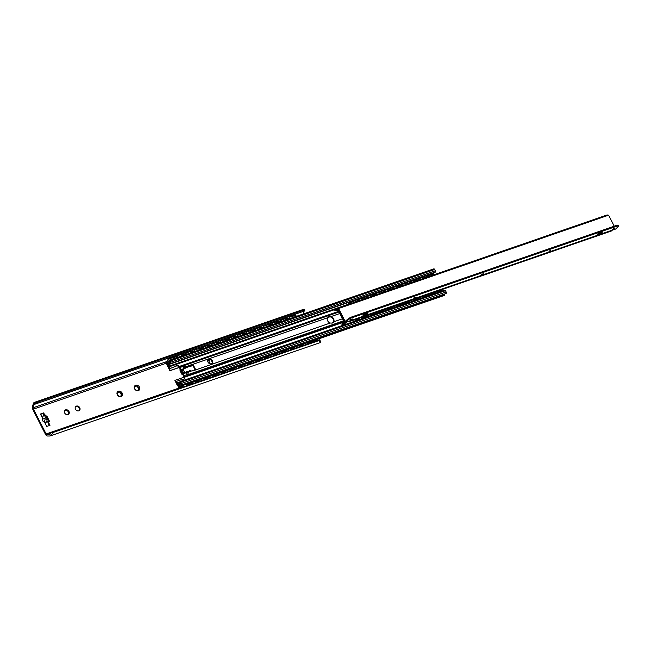 <?xml version="1.0" encoding="UTF-8"?>
<svg xmlns="http://www.w3.org/2000/svg" width="651" height="651" viewBox="0 0 651 651"><rect width="100%" height="100%" fill="white"/><g stroke="black" fill="none" stroke-linecap="round" stroke-linejoin="round"><path stroke-width="0.98" d="M315.776 339.871L316.166 340.636A1.359 0.732 -109.1 0 0 316.353 340.945M293.455 315.564A2.156 2.156 0 0 0 292.73 315.068L304.09 311.154A2.376 1.278 -109.1 0 0 304.09 311.154L303.39 313.937M320.626 341.645L319.633 339.806L318.461 340.758L320.626 341.645L320.422 342.491A3.727 2.01 70.9 0 1 320.162 342.621L50.135 435.958A3.727 2.01 70.9 0 1 49.769 436.015L47.547 436.015A3.393 1.831 70.9 0 1 45.383 434.136L33.111 410.049A3.393 1.831 70.9 0 1 32.55 406.582L33.282 403.661A3.727 2.01 70.9 0 1 33.616 402.896L38.368 401.87L36.31 403.701L34.226 404.084A2.376 1.278 -109.1 0 0 34.064 404.491L33.25 407.729A1.359 0.732 -109.1 0 0 33.47 409.121L46.131 433.973A1.359 0.732 -109.1 0 0 47.002 434.722L49.46 434.713A2.376 1.278 -109.1 0 0 49.696 434.681A2.376 1.278 -109.1 0 0 49.793 434.64L51.055 432.646L53.838 432.223L50.396 435.828A3.727 2.01 70.9 0 1 50.135 435.958M304.253 310.747L303 310.405L303.651 309.567M304.782 310.551L304.025 309.176L34.43 402.359M318.461 340.758L53.838 432.223M34.772 403.669L34.226 404.084L33.616 402.896M319.633 339.806L51.055 432.646M40.582 414.337L43.104 413.466L44.04 415.305M48.06 420.082L48.597 421.124A1.359 1.107 -134.7 0 1 48.687 422.117M45.985 415.867A1.359 1.107 -134.7 0 1 47.197 416.73L49.15 420.57A1.359 1.107 -134.7 0 1 48.67 422.125L47.848 422.768L49.273 425.567M64.652 410.586A2.71 2.213 -134.7 0 1 65.043 410.399A2.71 2.213 -134.7 0 1 67.997 411.399A2.71 2.213 -134.7 0 1 68.404 414.386M75.451 406.859A2.71 2.213 -134.7 0 1 75.841 406.663A2.71 2.213 -134.7 0 1 78.804 407.664A2.71 2.213 -134.7 0 1 79.21 410.651M137.036 390.673A0.675 0.553 45.3 0 0 136.995 390.502L136.97 390.665A3.052 2.49 -134.7 0 1 134.586 388.785A3.052 2.49 -134.7 0 1 134.627 386.059A3.052 2.49 -134.7 0 1 137.052 385.221A3.052 2.49 -134.7 0 1 139.444 387.101A3.052 2.49 -134.7 0 1 139.404 389.827A3.052 2.49 -134.7 0 1 136.97 390.665L136.067 390.047A2.205 1.798 45.3 0 1 135.262 389.412L134.497 388.533A0.675 0.553 45.3 0 0 134.488 388.533M136.482 385.425L135.913 386.482A2.205 1.798 45.3 0 0 135.099 386.767A0.675 0.553 45.3 0 0 134.505 386.409M138.085 387.15L137.857 387.369A2.205 1.798 45.3 0 0 137.052 386.735A0.675 0.553 45.3 0 0 136.246 385.766M138.94 388.134A0.675 0.553 45.3 0 0 137.874 387.353M138.932 390.095A0.675 0.553 45.3 0 0 138.403 389.379A2.205 1.798 45.3 0 0 138.419 388.46L138.622 388.248A2.205 1.798 45.3 0 1 138.614 389.168L139.347 389.892M119.76 396.654A0.675 0.553 45.3 0 0 119.719 396.475L119.686 396.638A3.052 2.49 -134.7 0 1 117.302 394.758A3.052 2.49 -134.7 0 1 117.343 392.032A3.052 2.49 -134.7 0 1 119.776 391.194A3.052 2.49 -134.7 0 1 122.16 393.074A3.052 2.49 -134.7 0 1 122.119 395.8A3.052 2.49 -134.7 0 1 119.686 396.638L118.783 396.02A2.205 1.798 45.3 0 1 117.977 395.385L117.213 394.506A0.675 0.553 45.3 0 0 117.204 394.506M119.206 391.397L118.628 392.463A2.205 1.798 45.3 0 0 117.815 392.74A0.675 0.553 45.3 0 0 117.221 392.382M121.656 394.107A0.675 0.553 45.3 0 0 120.598 393.326A2.205 1.798 45.3 0 0 119.776 392.708A0.675 0.553 45.3 0 0 118.97 391.739M121.647 396.068A0.675 0.553 45.3 0 0 121.119 395.352A2.205 1.798 45.3 0 0 121.135 394.433L121.346 394.221A2.205 1.798 45.3 0 1 121.33 395.141L122.062 395.865M303 310.405L38.368 401.87M304.888 310.861L36.31 403.701M43.104 413.466L43.666 412.913L40.419 414.036L42.982 419.057C41.81 420.391 42.209 421.173 44.187 421.417L46.742 426.438L49.981 425.323L48.402 422.214M43.666 412.913L44.756 415.061M65.605 409.845A2.71 2.213 -134.7 0 1 68.705 411.041A2.71 2.213 -134.7 0 1 68.713 414.142A2.71 2.213 -134.7 0 1 68.013 414.573A2.71 2.213 -134.7 0 1 64.905 413.385A2.71 2.213 -134.7 0 1 64.897 410.285A2.71 2.213 -134.7 0 1 65.605 409.845M76.403 406.11A2.71 2.213 -134.7 0 1 79.503 407.306A2.71 2.213 -134.7 0 1 79.52 410.407A2.71 2.213 -134.7 0 1 78.812 410.838A2.71 2.213 -134.7 0 1 75.711 409.65A2.71 2.213 -134.7 0 1 75.695 406.55A2.71 2.213 -134.7 0 1 76.403 406.11M44.187 421.417C45.733 418.699 45.334 417.909 42.982 419.057M42.225 417.576L43.674 415.476A1.359 0.732 70.9 0 1 43.837 415.379A1.359 0.732 70.9 0 1 44.838 416.111L46.791 419.944A1.359 0.732 70.9 0 1 46.839 421.685L46.473 421.376L44.935 422.898M46.742 421.807L45.057 423.126M44.756 415.102A1.359 0.732 70.9 0 1 44.919 415.004A1.359 0.732 70.9 0 1 45.92 415.737L47.873 419.578A1.359 0.732 70.9 0 1 47.914 421.311L46.701 421.815M136.124 386.279A2.205 1.798 45.3 0 0 135.302 386.564L135.099 386.767M134.586 388.785L134.708 388.321A2.205 1.798 45.3 0 1 134.716 387.41L134.676 386.002M134.627 386.059L135.302 386.564M137.052 385.221L137.263 386.523A2.205 1.798 45.3 0 1 138.069 387.158L139.444 387.101L138.622 388.248L139.233 387.915M139.404 389.827L138.028 390.014A2.205 1.798 45.3 0 1 137.206 390.299L136.97 390.665M118.84 392.252A2.205 1.798 45.3 0 0 118.026 392.537L117.815 392.74M117.302 394.758L117.424 394.294A2.205 1.798 45.3 0 1 117.44 393.383L117.392 391.975M117.343 392.032L118.026 392.537M119.776 391.194L119.979 392.496A2.205 1.798 45.3 0 1 120.785 393.131L122.16 393.074L121.346 394.221L121.957 393.888M122.119 395.8L120.744 395.987A2.205 1.798 45.3 0 1 119.922 396.272L119.686 396.638M300.746 345.754L303.683 343.988L300.298 346.495M303.683 343.988L309.599 342.076L307.728 343.549L316.166 340.636M295.041 346.975L301.519 344.737L294.903 346.666L291.656 349.481M301.519 344.737L299.712 346.316M286.399 349.961L292.877 347.724L286.261 349.652L283.014 352.468M292.877 347.724L291.07 349.302M277.757 352.948L284.235 350.71L277.619 352.639L274.372 355.454M284.235 350.71L282.428 352.297M269.115 355.934L275.593 353.696L268.977 355.625L265.73 358.441M275.593 353.696L273.794 355.283M260.473 358.921L266.959 356.683L260.335 358.611L257.088 361.427M266.959 356.683L265.152 358.27M251.831 361.907L258.317 359.669L251.693 361.598L248.446 364.414M258.317 359.669L256.51 361.256M243.189 364.894L249.675 362.656L243.059 364.593L239.812 367.4M249.675 362.656L247.242 364.462M234.555 367.88L241.033 365.642L234.417 367.579L231.17 370.386M241.033 365.642L239.226 367.229M225.913 370.867L232.391 368.629L225.775 370.565L222.528 373.373M232.391 368.629L230.584 370.216M217.271 373.853L223.749 371.615L217.133 373.552L213.886 376.359M223.749 371.615L221.942 373.202M208.629 376.839L215.107 374.602L208.491 376.538L205.244 379.346M215.107 374.602L213.3 376.188M199.987 379.826L206.473 377.588L199.849 379.525L196.602 382.332M206.473 377.588L204.032 379.395M179.66 387.605L183.81 385.066L189.189 383.561L187.382 385.148M183.948 385.376L179.212 388.346M191.345 382.812L197.831 380.575L191.207 382.511L187.96 385.319M197.831 380.575L196.024 382.161M299.615 346.145L300.03 346.584M290.973 349.131L291.388 349.571M282.339 352.118L282.746 352.557M273.697 355.104L274.104 355.552M265.055 358.091L265.462 358.538M256.413 361.077L256.82 361.525M247.771 364.064L248.177 364.511M239.129 367.05L239.535 367.498M230.487 370.037L230.902 370.484M221.853 373.023L222.26 373.471M213.211 376.009L213.618 376.457M204.569 378.996L204.975 379.443M195.927 381.982L196.333 382.43M178.464 384.359L177.129 384.822L174.867 380.387L177.308 385.311A1.359 0.732 -109.1 0 1 178.203 387.068L178.944 388.435M187.285 384.969L187.691 385.416M303.545 343.679L309.599 342.076M183.81 385.066L189.189 383.561M294.903 346.666L291.127 349.017M286.261 349.652L282.485 352.004M277.619 352.639L273.843 354.99M268.977 355.625L265.209 357.977M260.335 358.611L256.567 360.963M251.693 361.598L247.925 363.95M243.059 364.593L239.283 366.936M234.417 367.579L230.641 369.923M225.775 370.565L221.999 372.909M217.133 373.552L213.357 375.896M208.491 376.538L204.723 378.882M199.849 379.525L196.081 381.868M191.207 382.511L187.439 384.855M178.716 387.931L178.407 387.199A1.693 0.911 -109.1 0 0 177.292 384.993L177.129 384.822M174.867 380.387L183.859 377.279M188.57 366.326A0.675 0.553 45.3 0 0 189.01 366.35L189.604 366.147A1.896 1.546 45.3 0 0 190.857 366.236L192.615 365.536L190.857 366.236M210.688 359.759L208.597 360.483M212.25 362.216L211.176 360.117M194.869 370.037L193.282 370.582A1.896 1.546 45.3 0 0 192.745 370.94L192.794 370.891M192.517 365.048L192.615 365.536M188.595 366.122A0.675 0.553 45.3 0 0 189.148 366.212L189.742 366.008A1.896 1.546 45.3 0 0 190.995 366.098M210.582 359.702L208.621 360.662L210.249 363.86M212.145 361.598L211.648 360.621M169.903 370.639L167.641 366.196L169.903 370.639L178.96 367.506M169.765 370.777L179.033 367.571M167.03 362.322L166.029 362.664L168.121 359.474L165.867 362.379L166.469 364.039A1.359 0.732 -109.1 0 1 167.372 365.805L167.502 366.334M168.235 365.699L167.576 365.927L168.227 365.992M287.913 319.283L289.833 316.809L294.968 315.043A1.693 0.472 -29.8 0 1 295.806 315.011L295.969 315.296A1.693 0.472 150.2 0 0 295.123 315.32L294.968 315.043M288.434 319.104L289.833 316.809M167.576 365.927A1.693 0.911 -109.1 0 0 166.453 363.73L166.029 362.664M175.583 358.115L177.503 355.641L184.143 353.68L177.503 355.641M176.104 357.936L177.666 355.926M289.996 317.094L295.123 315.32M294.919 316.866L295.847 315.67A1.693 0.472 150.2 0 0 295.969 315.296M279.792 322.09L281.354 320.08L287.832 317.843L281.354 320.08M286.277 319.853L287.832 317.843M271.158 325.077L272.712 323.067L279.198 320.829L272.712 323.067M277.635 322.839L279.198 320.829M262.516 328.063L264.07 326.053L270.556 323.816L264.07 326.053M268.993 325.825L270.556 323.816M253.874 331.058L255.428 329.04L261.914 326.802L255.428 329.04M260.351 328.812L261.914 326.802M245.232 334.044L246.794 332.026L253.272 329.788L246.794 332.026M251.709 331.798L253.272 329.788M236.59 337.031L238.152 335.013L244.63 332.775L238.152 335.013M243.067 334.785L244.63 332.775M227.948 340.017L229.51 337.999L235.987 335.761L229.51 337.999M234.433 337.771L235.987 335.761M219.306 343.004L220.868 340.986L227.345 338.748L220.868 340.986M225.791 340.758L227.345 338.748M210.664 345.99L212.226 343.98L218.712 341.734L212.226 343.98M217.149 343.744L218.712 341.734M202.03 348.977L203.584 346.967L210.07 344.721L203.584 346.967M208.507 346.731L210.07 344.721M193.388 351.963L194.942 349.953L201.428 347.707L194.942 349.953M199.865 349.717L201.428 347.707M184.746 354.95L186.308 352.94L192.786 350.694L186.308 352.94M191.223 352.712L192.786 350.694M182.581 355.698L184.143 353.68M173.939 358.685L175.339 356.39L170.106 358.196A1.693 0.472 -29.8 0 0 168.121 359.474M175.501 356.667L170.261 358.481A1.693 0.472 150.2 0 0 168.284 359.759M279.271 322.278L281.191 319.804M270.637 325.264L272.549 322.79M261.995 328.25L263.907 325.777M253.353 331.237L255.273 328.763M244.711 334.223L246.631 331.75M236.069 337.21L237.989 334.736M227.427 340.196L229.347 337.723M218.785 343.183L220.705 340.709M210.143 346.169L212.063 343.695M201.509 349.156L203.421 346.682M192.867 352.142L194.779 349.668M184.225 355.129L186.145 352.655M433.843 272.671A2.034 1.099 -109.1 0 0 433.786 272.924L433.46 274.966M433.664 268.944A1.188 0.643 70.9 0 1 433.802 268.863A1.188 0.643 70.9 0 1 434.681 269.498L435.332 270.767A1.017 0.545 70.9 0 1 435.364 272.069L435.291 272.134A1.017 0.545 70.9 0 1 435.177 272.208A1.017 0.545 70.9 0 1 435.039 272.224M444.771 293.959A2.376 1.278 -109.1 0 0 444.633 294.846L444.145 295.473M180.229 381.584L444.6 290.208A1.017 0.545 70.9 0 1 444.723 290.126A1.017 0.545 70.9 0 1 445.471 290.68L446.122 291.949A1.188 0.643 70.9 0 1 446.155 293.463L446.057 293.503M441.248 290.517A1.693 1.383 45.3 0 1 441.427 290.81L441.63 291.2M168.487 364.235L167.689 362.916A3.393 1.831 70.9 0 0 168.642 363.022A3.393 1.831 70.9 0 0 169.577 361.281L170.35 362.794A3.052 1.644 70.9 0 0 169.358 362.631A3.052 1.644 70.9 0 0 168.552 363.828L168.251 365.61A1.863 1.001 -109.1 0 0 168.585 367.392L168.853 367.929A1.017 0.83 45.3 0 0 170.123 368.531L174.411 366.782A1.359 1.107 45.3 0 1 174.981 366.236L177.137 365.488A1.359 1.107 -134.7 0 1 178.822 366.301L178.398 366.716A1.359 1.107 45.3 0 0 176.722 365.903L174.558 366.651A1.359 1.107 45.3 0 0 174.452 366.7M178.398 366.716A2.205 1.188 -109.1 0 0 179.074 367.612L179.839 368.271L180.067 369.801A1.619 0.871 -109.1 0 0 180.351 371.363L181.613 373.845A1.619 0.871 -109.1 0 0 182.581 374.732L183.541 375.529L183.737 376.758A2.205 1.188 -109.1 0 0 184.119 377.938L184.542 377.523L184.087 375.643A1.619 0.871 -109.1 0 0 182.841 373.886L181.67 372.811A1.896 1.025 70.9 0 1 181.068 371.631L180.726 369.727A1.619 0.871 -109.1 0 0 179.945 367.506L178.822 366.301M174.411 366.782L170.123 368.531M435.177 272.208L170.546 363.681A1.017 0.545 -109.1 0 1 170.261 363.649A2.034 1.099 -109.1 0 0 169.691 363.592A2.034 1.099 -109.1 0 0 169.154 364.389L169.276 367.514A1.017 0.83 45.3 0 0 170.538 368.116M185.641 366.822L186.072 367.677L186.479 367.229A0.513 0.415 45.3 0 1 187.285 366.944L187.96 367.026A1.359 1.107 45.3 0 0 188.562 365.813L185.641 366.822A2.376 1.278 -109.1 0 0 185.128 366.074L184.583 366.261A2.376 1.278 -109.1 0 1 185.096 367.009L184.013 367.384A2.376 1.278 -109.1 0 0 182.614 366.074L179.155 366.83M343.394 320.894L187.114 374.911L186.992 375.969L186.788 374.716A1.619 0.871 -109.1 0 0 186.577 373.991A1.619 0.871 -109.1 0 0 185.543 372.958L184.371 371.876A1.896 1.025 70.9 0 1 183.769 370.696L183.419 368.791A1.619 0.871 -109.1 0 0 183.061 367.091A1.619 0.871 -109.1 0 0 182.646 366.578L181.857 365.895M187.114 374.911A2.376 1.278 -109.1 0 0 186.691 372.641L186.259 371.786L185.836 372.201L186.577 373.991M184.013 367.384L184.453 368.238L184.038 368.653L183.061 367.091M181.401 386.32L179.611 386.938L178.284 384.944L178.7 384.529L179.391 385.88A3.393 1.831 70.9 0 1 180.335 383.903A3.393 1.831 70.9 0 1 181.124 383.935L180.351 382.422A3.052 1.644 70.9 0 1 179.505 384.407A3.052 1.644 70.9 0 1 179.058 384.448L177.756 384.261A1.863 1.001 -109.1 0 1 176.657 383.227L176.38 382.698A1.017 0.83 45.3 0 1 176.478 381.689L176.893 381.283A1.017 0.83 45.3 0 1 177.162 381.12L181.035 379.777A1.359 1.107 45.3 0 0 181.898 379.826L184.062 379.077A1.359 1.107 -134.7 0 0 184.542 377.523M176.893 381.283A1.017 0.83 45.3 0 0 176.803 382.283L177.113 382.902L179.774 381.982M184.168 379.037A1.359 1.107 45.3 0 0 184.119 377.938M188.562 365.813L192.598 364.422A1.359 1.107 -134.7 0 1 193.363 365.162L195.17 368.702A1.359 1.107 -134.7 0 1 195.267 369.67L191.239 371.062A1.359 1.107 45.3 0 0 189.766 370.574L188.945 371.436A0.513 0.415 45.3 0 1 189.002 371.623M333.247 322.457L333.719 321.822L332.238 323.091L330.22 323.026L194.682 370.273M186.259 371.786L187.342 371.412L187.773 372.266A2.376 1.278 -109.1 0 1 188.115 373.186L188.66 372.999A2.376 1.278 -109.1 0 0 188.31 372.079L187.879 371.225L188.554 371.306A0.513 0.415 45.3 0 0 189.368 371.021L189.229 370.753M327.982 317.175L327.543 317.778A3.727 3.043 45.3 0 0 330.22 323.026M192.598 364.422L327.543 317.778L328.934 316.589L331.042 316.565A3.727 3.043 45.3 0 1 333.719 321.822L342.442 318.803M333.019 322.66A3.727 3.043 45.3 0 0 333.149 319.112A3.727 3.043 45.3 0 0 329.911 316.825L327.494 317.664M185.006 368.32L184.038 368.653M186.609 367.49L185.03 368.36M187.96 367.026L186.87 367.359A0.513 0.415 45.3 0 0 186.422 367.042M187.545 367.441A1.359 1.107 45.3 0 0 187.895 367.221L188.318 366.806M194.795 370.224A1.359 1.107 45.3 0 0 194.755 369.117L192.948 365.569A1.359 1.107 45.3 0 0 191.264 364.763L188.538 365.707M208.1 359.718A2.71 2.213 -134.7 0 1 208.572 359.474A2.71 2.213 -134.7 0 1 211.567 360.524A2.71 2.213 -134.7 0 1 211.884 363.543M185.096 367.009L185.535 367.864L184.453 368.238M208.995 359.059A2.71 2.213 -134.7 0 1 212.096 360.255A2.71 2.213 -134.7 0 1 212.104 363.356A2.71 2.213 -134.7 0 1 211.404 363.787A2.71 2.213 -134.7 0 1 208.296 362.599A2.71 2.213 -134.7 0 1 208.287 359.498A2.71 2.213 -134.7 0 1 208.995 359.059M181.67 372.811L184.371 371.876M181.068 371.631L183.769 370.696M187.879 371.225L187.358 371.452M185.535 367.864L185.991 367.758L185.128 366.074M188.66 372.999L187.797 371.306M187.423 367.213L187.008 367.628M168.381 364.267L167.958 364.682L167.128 363.063L167.6 361.964A2.376 1.278 -109.1 0 0 168.308 362.062A2.376 1.278 -109.1 0 0 168.967 360.613L169.04 360.418A1.188 0.643 -109.1 0 1 169.179 360.329A1.188 0.643 -109.1 0 1 170.049 360.971L170.7 362.241A1.017 0.545 -109.1 0 1 170.733 363.535L170.668 363.608A1.017 0.545 -109.1 0 1 170.546 363.681M179.432 383.276L177.113 382.902M178.879 383.472A2.034 1.099 -109.1 0 0 179.18 383.447A2.034 1.099 -109.1 0 0 179.741 382.259A1.017 0.545 -109.1 0 1 179.904 381.738L179.977 381.673A1.017 0.545 -109.1 0 1 180.091 381.6A1.017 0.545 -109.1 0 1 180.84 382.145L181.491 383.415A1.188 0.643 -109.1 0 1 181.531 384.936L181.377 384.961A2.376 1.278 -109.1 0 0 180.669 384.863A2.376 1.278 -109.1 0 0 180.01 386.32L179.611 386.938M168.438 364.519L167.958 364.682M433.818 293.072L435.478 291.803L433.33 293.853L432.72 293.414M435.617 292.104L441.533 290.2L439.685 291.656M441.533 290.2L440.605 290.029L426.836 294.789L424.631 296.872L424.078 296.4M426.975 295.09L433.452 292.852L431.165 294.602M418.333 298.077L424.818 295.839L418.194 297.776L415.989 299.859L415.436 299.387M424.818 295.839L422.523 297.588M416.534 299.045L418.194 297.776L409.552 300.762L407.347 302.845L406.794 302.381M409.691 301.063L416.176 298.825L413.89 300.575M407.892 302.031L409.552 300.762L400.91 303.748L398.705 305.832L398.152 305.368M401.049 304.05L407.534 301.812L405.248 303.561M400.902 303.757L392.268 306.735L390.063 308.818L389.51 308.354M392.415 307.036L398.892 304.798L396.231 306.678M390.616 308.004L392.268 306.735L383.634 309.721L381.429 311.805L380.876 311.341M383.773 310.022L390.25 307.785L387.963 309.534M383.618 309.73L374.992 312.708L372.787 314.791L372.234 314.327M375.131 313.017L381.608 310.771L379.321 312.521M355.942 319.991L358.953 318.249L364.324 316.744L362.037 318.494M359.092 318.559L355.316 320.471M373.332 313.977L374.992 312.708L366.35 315.694L364.145 317.778L363.592 317.314M366.489 316.004L372.966 313.758L370.679 315.507M354.559 319.779L355.397 320.805L358.131 319.844L355.397 320.805M358.953 318.249L364.324 316.744M426.836 294.789L424.224 296.286M400.91 303.748L398.306 305.246M383.634 309.721L381.022 311.219M364.194 316.443L366.334 315.702L363.738 317.192M355.031 320.3L354.738 319.714M356.553 301.551L358.123 299.574L364.763 297.621L358.123 299.574M357.082 301.364L358.278 299.859A1.888 1.888 0 0 0 358.628 300.827M425.673 277.66L427.251 275.682L432.378 273.908A1.693 0.464 -29.5 0 1 433.216 273.876L433.379 274.161A1.693 0.464 150.5 0 0 432.541 274.193L432.378 273.908M426.21 277.472L427.251 275.682M417.039 280.646L418.609 278.669L425.249 276.716L418.609 278.669M408.397 283.633L409.967 281.655L416.607 279.702L409.967 281.655M399.755 286.619L401.325 284.642L407.965 282.689L401.325 284.642M391.113 289.605L392.683 287.628L399.323 285.675L392.683 287.628M382.471 292.592L384.041 290.615L390.681 288.662L384.041 290.615M373.829 295.578L375.399 293.601L382.047 291.648L375.399 293.601M365.187 298.565L366.765 296.587L373.405 294.634L366.765 296.587M350.718 302.137L355.959 300.323L350.881 302.422A1.693 0.464 150.5 0 0 348.895 303.683L348.733 303.399A1.693 0.464 -29.5 0 1 350.718 302.137L350.881 302.422M347.797 304.57L348.733 303.399M432.687 275.235L433.249 274.527A1.693 0.464 150.5 0 0 433.379 274.161M427.756 276.935A1.888 1.888 0 0 1 427.422 275.967L432.541 274.193M417.568 280.459L418.764 278.954M424.053 278.221L425.249 276.716M408.926 283.445L410.13 281.94A1.888 1.888 0 0 0 410.48 282.908M415.411 281.208L416.607 279.702M400.284 286.432L401.488 284.926A1.888 1.888 0 0 0 401.838 285.895M406.769 284.194L407.965 282.689M391.65 289.418L392.846 287.913A1.888 1.888 0 0 0 393.196 288.881M398.127 287.181L399.323 285.675M383.008 292.405L384.204 290.899A1.888 1.888 0 0 0 384.554 291.868M389.485 290.167L390.681 288.662M374.366 295.391L375.562 293.886M380.843 293.153L382.047 291.648M365.724 298.378L366.92 296.872A1.888 1.888 0 0 0 367.27 297.841M372.201 296.14L373.405 294.634M363.567 299.126L364.763 297.621M354.925 302.113L356.121 300.607M348.334 304.391L348.895 303.683M606.781 215.123A1.863 1.001 70.9 0 1 607.001 214.985A1.863 1.001 70.9 0 1 607.977 215.4M440.825 289.955L611.769 230.869L612.445 229.811M343.11 321.806L341.856 324.125L342.336 325.052L343.866 322.416A1.863 1.001 -109.1 0 0 343.801 320.032L338.349 309.323A1.863 1.001 -109.1 0 0 336.974 308.314A1.863 1.001 -109.1 0 0 336.754 308.452L336.241 309.209L334.541 309.152L334.459 309.599L334.94 310.535L335.989 310.804L336.868 309.778L337.975 310.031L343.199 320.292L342.703 321.887L343.289 321.659M348.602 321.325L349.579 321.496L349.375 321.057M343.044 322.872L345.071 322.115M337.6 309.55L336.868 309.778L337.145 309.428M336.241 309.209L335.713 309.811M426.828 294.797L424.68 295.538M357.985 318.591L349.579 321.496M345.99 322.229A2.034 1.099 70.9 0 0 345.917 322.758L346.934 321.903M336.307 309.038L334.541 309.152M345.917 322.758L342.662 325.101M348.098 319.983L345.795 322.261A1.188 0.643 70.9 0 1 345.657 322.343A1.188 0.643 70.9 0 1 344.786 321.708L338.235 308.859L338.585 308.517L345.128 321.358L347.724 319.242A3.393 0.716 -27 0 1 351.817 316.931L616.448 225.458A3.393 0.716 -27 0 1 618.076 225.303L618.45 226.035A3.393 0.716 153 0 0 616.822 226.198L352.191 317.664A3.393 0.716 153 0 0 348.098 319.983L347.724 319.242M601.41 231.976A2.75 0.578 -27 0 1 597.992 233.717M367.026 312.993A2.75 0.578 -27 0 1 363.6 314.734M352.346 318.966L350.458 319.779L352.346 318.966M345.795 322.261L615.83 228.924L618.133 226.646A3.393 0.716 153 0 0 618.45 226.035M415.802 297.027L413.914 297.841L415.802 297.027M483.311 273.697L481.423 274.51L483.311 273.697M550.811 250.358L548.923 251.18L550.811 250.358M602.077 232.464A2.75 0.578 -27 0 1 599.433 234.075A2.75 0.578 -27 0 1 597.439 234.466A2.75 0.578 -27 0 1 597.699 233.978A2.75 0.578 -27 0 1 600.344 232.366A2.75 0.578 -27 0 1 602.338 231.968A2.75 0.578 -27 0 1 602.077 232.464M367.693 313.481A2.75 0.578 -27 0 1 365.048 315.084A2.75 0.578 -27 0 1 363.055 315.483A2.75 0.578 -27 0 1 363.315 314.986A2.75 0.578 -27 0 1 365.952 313.383A2.75 0.578 -27 0 1 367.953 312.985A2.75 0.578 -27 0 1 367.693 313.481M614.275 228.428L612.388 229.242L614.275 228.428M338.585 308.517L608.612 215.18L614.243 226.222M50.396 435.828L49.793 434.64M49.907 434.559L49.46 434.713M292.12 315.296L284.113 318.062M283.478 318.282L275.471 321.049M274.836 321.269L266.829 324.035M266.194 324.255L258.187 327.022M257.552 327.241L249.545 330.008A2.156 2.156 0 0 1 250.244 330.496M248.918 330.228L240.903 332.995M240.276 333.214L232.261 335.981M231.634 336.201L223.627 338.968A2.156 2.156 0 0 1 224.326 339.456M222.992 339.187L214.985 341.954M214.35 342.174L206.343 344.94A2.156 2.156 0 0 1 207.042 345.429M205.708 345.16L197.701 347.927M197.066 348.147L189.059 350.913M188.424 351.133L180.417 353.9A2.156 2.156 0 0 1 181.124 354.388M179.79 354.12L171.774 356.894M171.148 357.106L34.064 404.491M166.396 361.704L33.25 407.729M165.964 363.323L33.47 409.121M247.868 364.243L247.242 364.454M204.666 379.175L204.04 379.387M178.634 388.175L46.131 433.973M50.745 433.428L47.002 434.722M48.597 421.124L49.15 420.57M46.685 417.234L47.197 416.73M46.839 421.685L47.914 421.311M46.791 419.944L47.873 419.578M44.838 416.111L45.92 415.737M292.104 348.741L291.152 349.066M283.462 351.727L282.518 352.053M274.82 354.714L273.876 355.039M266.178 357.7L265.234 358.026M257.536 360.687L256.592 361.02M248.894 363.673L247.95 364.007M240.252 366.659L239.308 366.993M231.618 369.646L230.666 369.98M222.976 372.632L222.024 372.966M214.334 375.627L213.39 375.952M205.692 378.613L204.748 378.939M197.05 381.6L196.106 381.925M188.408 384.586L187.464 384.912M302.137 344.721L301.014 345.111M293.503 347.707L292.372 348.098M284.861 350.694L283.73 351.084M276.219 353.68L275.088 354.071M267.577 356.667L266.446 357.057M258.935 359.653L257.812 360.044M250.293 362.64L249.17 363.03M241.651 365.626L240.528 366.017M233.009 368.612L231.886 369.003M224.375 371.599L223.244 371.99M215.733 374.585L214.602 374.976M207.091 377.572L205.96 377.962M198.449 380.558L197.318 380.949M181.059 386.572L178.333 387.605M189.807 383.545L188.684 383.935M179.351 386.873L178.407 387.199M178.935 384.424L177.308 385.311M188.595 366L192.078 364.796M167.323 363.429L166.469 364.039M167.022 362.753L165.915 363.225M167.217 363.234L166.29 363.559M177.137 365.488L176.722 365.903M174.981 366.236L174.558 366.651M168.959 366.895L334.5 309.673M338.65 311.357L178.952 366.554M182.052 366L338.87 311.788M186.992 375.969L184.29 376.905M186.788 374.716L184.087 375.643M341.97 322.806L184.404 377.263M186.983 375.684L343.297 321.651M191.239 371.062L188.31 372.079M187.773 372.266L186.691 372.641M339.765 313.554L331.042 316.565M338.992 312.024L182.614 366.074M184.697 372.527L182.003 373.462M183.436 370.045L180.734 370.98M185.104 372.901L182.402 373.837M185.543 372.958L182.841 373.886M183.313 369.394L180.612 370.321M183.419 368.791L180.726 369.727M182.646 366.578L179.945 367.506M187.285 366.944L186.87 367.359M191.671 364.365L191.264 364.763M193.363 365.162L192.948 365.569M195.17 368.702L194.755 369.117M189.368 371.021L188.945 371.436M176.38 382.698L176.803 382.283M168.853 367.929L169.276 367.514M168.845 361.46L167.486 361.932M168.812 361.549L167.6 361.964M434.681 269.498L170.049 360.971M435.332 270.767L170.7 362.241M435.364 272.069L170.733 363.535M435.291 272.134L170.668 363.608M433.786 272.924L430.156 274.177M427.593 275.064L421.514 277.163M418.951 278.05L412.872 280.15M410.309 281.037L404.23 283.136M401.667 284.023L395.596 286.123M393.025 287.01L386.954 289.109M384.383 289.996L378.312 292.096M375.741 292.983L369.67 295.082M367.107 295.969L361.028 298.068M358.465 298.955L352.386 301.055M349.823 301.942L169.154 364.389M168.837 366.244L348.008 304.31M355.129 301.852L356.756 301.291M363.771 298.866L365.398 298.304M372.413 295.88L374.04 295.318M381.055 292.893L382.682 292.332M389.697 289.907L391.324 289.345M398.339 286.92L399.958 286.359M406.973 283.934L408.6 283.372M415.615 280.947L417.242 280.386M424.257 277.961L425.884 277.391M432.899 274.974L433.468 274.771M177.52 383.276L179.733 382.511M445.471 290.68L180.84 382.145M446.122 291.949L181.491 383.415M181.515 384.944L446.147 293.479L181.531 384.936M444.633 294.846L307.085 342.393M303.48 343.638L298.443 345.38M294.838 346.625L289.801 348.366M286.204 349.611L281.159 351.353M277.562 352.598L272.525 354.339M268.92 355.584L263.883 357.326M260.278 358.571L255.241 360.312M251.636 361.557L246.599 363.299M242.994 364.544L237.957 366.285M234.352 367.53L229.315 369.272M225.71 370.517L220.673 372.258M217.076 373.503L212.031 375.245M208.434 376.49L203.397 378.231M199.792 379.476L194.755 381.217M191.15 382.462L186.113 384.204M182.508 385.449L180.01 386.32M444.527 295.212L309.51 341.881M302.878 344.176L301.486 344.656M294.236 347.162L292.844 347.642M285.594 350.148L284.202 350.629M276.952 353.135L275.56 353.615M268.31 356.121L266.918 356.602M259.676 359.108L258.276 359.588M251.034 362.094L249.642 362.574M242.392 365.081L241 365.561M233.75 368.067L232.358 368.547M225.108 371.054L223.716 371.534M216.466 374.04L215.074 374.52M207.824 377.027L206.432 377.507M199.182 380.013L197.79 380.493M190.548 383L189.148 383.48M181.808 386.019L179.896 386.686M444.324 295.416L309.559 341.995M302.544 344.42L301.413 344.81M293.902 347.406L292.771 347.797M285.26 350.393L284.137 350.783M276.618 353.379L275.495 353.77M267.976 356.366L266.853 356.756M259.334 359.352L258.211 359.743M250.7 362.338L249.569 362.729M242.058 365.333L240.927 365.716M233.416 368.32L232.285 368.702M224.774 371.306L223.643 371.688M216.132 374.292L215.009 374.675M207.49 377.279L206.367 377.67M198.848 380.265L197.725 380.656M190.206 383.252L189.083 383.642M181.458 386.271L179.692 386.889M435.901 292.966L433.33 293.853M424.631 296.872L427.268 295.961L424.688 296.84M415.989 299.859L418.626 298.947L416.046 299.826M407.347 302.845L409.984 301.934L407.404 302.813M398.705 305.832L401.341 304.92L398.762 305.799M392.699 307.899L390.12 308.786M381.429 311.805L384.066 310.893L381.486 311.772M366.773 316.858L364.202 317.753M425.176 296.059L424.273 296.368M399.25 305.018L398.347 305.327M381.974 310.991L381.063 311.3M364.69 316.964L363.779 317.281M344.989 322.025L343.866 322.416M352.191 317.664L351.817 316.931M616.448 225.458L616.822 226.198M345.128 321.358L345.819 321.122M43.837 415.379L44.919 415.004M290.02 316.004A2.156 2.156 0 0 0 289.752 316.923M289.776 317.387A2.156 2.156 0 0 0 290.281 318.469M294.049 317.167A2.156 2.156 0 0 0 293.666 315.825M281.378 318.99A2.156 2.156 0 0 0 281.11 319.91M281.134 320.373A2.156 2.156 0 0 0 281.639 321.456M285.407 320.154A2.156 2.156 0 0 0 285.032 318.811M284.812 318.551A2.156 2.156 0 0 0 284.088 318.054M272.745 321.976A2.156 2.156 0 0 0 272.468 322.896M272.492 323.36A2.156 2.156 0 0 0 272.997 324.442M276.773 323.14A2.156 2.156 0 0 0 276.39 321.797M276.17 321.537A2.156 2.156 0 0 0 275.446 321.041M264.103 324.963A2.156 2.156 0 0 0 263.826 325.882M263.85 326.346A2.156 2.156 0 0 0 264.355 327.429M268.131 326.127A2.156 2.156 0 0 0 267.748 324.784M267.528 324.524A2.156 2.156 0 0 0 266.804 324.027M255.461 327.949A2.156 2.156 0 0 0 255.184 328.869M255.208 329.333A2.156 2.156 0 0 0 255.713 330.415M259.489 329.113A2.156 2.156 0 0 0 259.106 327.77M258.886 327.51A2.156 2.156 0 0 0 258.162 327.014M246.819 330.936A2.156 2.156 0 0 0 246.55 331.855M246.566 332.319A2.156 2.156 0 0 0 247.071 333.402M250.847 332.1A2.156 2.156 0 0 0 250.464 330.757M238.176 333.922A2.156 2.156 0 0 0 237.908 334.842M237.924 335.306A2.156 2.156 0 0 0 238.429 336.388M242.205 335.086A2.156 2.156 0 0 0 241.822 333.743M241.611 333.483A2.156 2.156 0 0 0 240.878 332.986M229.534 336.909A2.156 2.156 0 0 0 229.266 337.828M229.282 338.292A2.156 2.156 0 0 0 229.795 339.374M233.563 338.072A2.156 2.156 0 0 0 233.18 336.73M232.968 336.469A2.156 2.156 0 0 0 232.244 335.973M220.892 339.895A2.156 2.156 0 0 0 220.624 340.815M220.648 341.279A2.156 2.156 0 0 0 221.153 342.361M224.92 341.059A2.156 2.156 0 0 0 224.538 339.716M212.25 342.882A2.156 2.156 0 0 0 211.982 343.801M212.006 344.265A2.156 2.156 0 0 0 212.511 345.347M216.287 344.045A2.156 2.156 0 0 0 215.904 342.703M215.684 342.442A2.156 2.156 0 0 0 214.96 341.946M203.617 345.868A2.156 2.156 0 0 0 203.34 346.788M203.364 347.252A2.156 2.156 0 0 0 203.869 348.334M207.645 347.032A2.156 2.156 0 0 0 207.262 345.689M194.974 348.855A2.156 2.156 0 0 0 194.698 349.774M194.722 350.238A2.156 2.156 0 0 0 195.227 351.328M199.003 350.018A2.156 2.156 0 0 0 198.62 348.684M198.4 348.415A2.156 2.156 0 0 0 197.676 347.919M186.332 351.841A2.156 2.156 0 0 0 186.064 352.761M186.08 353.224A2.156 2.156 0 0 0 186.585 354.315M190.361 353.005A2.156 2.156 0 0 0 189.978 351.67M189.758 351.402A2.156 2.156 0 0 0 189.034 350.905M177.69 354.828A2.156 2.156 0 0 0 177.422 355.747M177.438 356.211A2.156 2.156 0 0 0 177.943 357.301M181.719 355.991A2.156 2.156 0 0 0 181.336 354.657M169.048 357.814A2.156 2.156 0 0 0 168.772 358.896M168.812 359.271A2.156 2.156 0 0 0 169.301 360.288M173.076 358.978A2.156 2.156 0 0 0 172.694 357.643M172.482 357.375A2.156 2.156 0 0 0 171.75 356.878M303.903 342.654A2.156 2.156 0 0 0 303.472 343.736M303.464 344.143A2.156 2.156 0 0 0 303.887 345.25M307.76 343.915A2.156 2.156 0 0 0 307.362 342.711M307.134 342.442A2.156 2.156 0 0 0 306.149 341.881M295.261 345.64A2.156 2.156 0 0 0 294.83 346.723M294.822 347.129A2.156 2.156 0 0 0 295.245 348.236M299.126 346.902A2.156 2.156 0 0 0 298.728 345.697M298.492 345.429A2.156 2.156 0 0 0 297.507 344.867M286.619 348.627A2.156 2.156 0 0 0 286.188 349.709M286.18 350.116A2.156 2.156 0 0 0 286.603 351.223M290.484 349.888A2.156 2.156 0 0 0 290.086 348.684M289.85 348.415A2.156 2.156 0 0 0 288.865 347.854M277.977 351.613A2.156 2.156 0 0 0 277.546 352.696M277.546 353.102A2.156 2.156 0 0 0 277.961 354.217M281.842 352.875A2.156 2.156 0 0 0 281.444 351.67M281.208 351.402A2.156 2.156 0 0 0 280.223 350.84M269.335 354.6A2.156 2.156 0 0 0 268.904 355.682M268.904 356.097A2.156 2.156 0 0 0 269.327 357.204M273.2 355.861A2.156 2.156 0 0 0 272.802 354.657M272.574 354.388A2.156 2.156 0 0 0 271.581 353.827M260.693 357.586A2.156 2.156 0 0 0 260.262 358.668M260.262 359.083A2.156 2.156 0 0 0 260.685 360.19M264.558 358.847A2.156 2.156 0 0 0 264.16 357.643M263.932 357.375A2.156 2.156 0 0 0 262.947 356.813M252.059 360.573A2.156 2.156 0 0 0 251.628 361.655M251.62 362.07A2.156 2.156 0 0 0 252.043 363.177M255.916 361.834A2.156 2.156 0 0 0 255.517 360.638M255.29 360.361A2.156 2.156 0 0 0 254.305 359.8M243.417 363.559A2.156 2.156 0 0 0 242.986 364.641M242.978 365.056A2.156 2.156 0 0 0 243.401 366.163M247.274 364.82A2.156 2.156 0 0 0 246.875 363.624M246.648 363.348A2.156 2.156 0 0 0 245.663 362.786M234.775 366.546A2.156 2.156 0 0 0 234.344 367.628M234.336 368.043A2.156 2.156 0 0 0 234.759 369.15M238.64 367.807A2.156 2.156 0 0 0 238.242 366.611M238.006 366.334A2.156 2.156 0 0 0 237.021 365.772M226.133 369.532A2.156 2.156 0 0 0 225.702 370.614M225.694 371.029A2.156 2.156 0 0 0 226.117 372.136M229.998 370.793A2.156 2.156 0 0 0 229.6 369.597M229.364 369.32A2.156 2.156 0 0 0 228.379 368.759M217.491 372.518A2.156 2.156 0 0 0 217.06 373.601M217.06 374.016A2.156 2.156 0 0 0 217.475 375.122M221.356 373.78A2.156 2.156 0 0 0 220.958 372.584M220.722 372.307A2.156 2.156 0 0 0 219.737 371.745M208.849 375.505A2.156 2.156 0 0 0 208.418 376.587M208.418 377.002A2.156 2.156 0 0 0 208.833 378.109M212.714 376.766A2.156 2.156 0 0 0 212.316 375.57M212.08 375.293A2.156 2.156 0 0 0 211.095 374.732M200.207 378.491A2.156 2.156 0 0 0 199.776 379.574M199.776 379.989A2.156 2.156 0 0 0 200.199 381.095M204.072 379.753A2.156 2.156 0 0 0 203.673 378.556M203.446 378.28A2.156 2.156 0 0 0 202.453 377.718M191.565 381.486A2.156 2.156 0 0 0 191.134 382.56M191.134 382.975A2.156 2.156 0 0 0 191.557 384.082M195.43 382.739A2.156 2.156 0 0 0 195.031 381.543M194.804 381.266A2.156 2.156 0 0 0 193.819 380.705M182.931 384.472A2.156 2.156 0 0 0 182.492 385.636M182.5 386.002A2.156 2.156 0 0 0 182.915 387.068M186.788 385.726A2.156 2.156 0 0 0 186.389 384.529M186.162 384.253A2.156 2.156 0 0 0 185.177 383.691M169.358 362.631L170.131 362.363M168.861 361.435L167.397 361.94M433.802 268.863L169.179 360.329M444.723 290.126L180.091 381.6M446.106 293.503L181.474 384.969M444.242 295.464L309.567 342.019M302.487 344.469L301.356 344.851M293.845 347.455L292.714 347.837M285.203 350.441L284.072 350.824M276.561 353.428L275.438 353.818M267.919 356.414L266.796 356.805M259.277 359.401L258.154 359.791M250.635 362.387L249.512 362.778M242.001 365.374L240.87 365.764M233.359 368.36L232.228 368.751M224.717 371.347L223.586 371.737M216.075 374.333L214.944 374.724M207.433 377.32L206.31 377.71M198.791 380.306L197.668 380.697M190.149 383.293L189.026 383.683M180.335 383.903L180.994 383.675M435.91 292.974L433.273 293.886M392.708 307.907L390.063 308.818M366.782 316.866L364.145 317.778M427.756 274.779A1.888 1.888 0 0 0 427.43 275.617M431.182 275.755A1.888 1.888 0 0 0 430.848 274.779M430.628 274.519A1.888 1.888 0 0 0 429.847 274.055M419.114 277.765A1.888 1.888 0 0 0 418.788 278.604M418.78 278.954A1.888 1.888 0 0 0 419.114 279.922M422.54 278.742A1.888 1.888 0 0 0 422.206 277.765M421.986 277.505A1.888 1.888 0 0 0 421.205 277.041M410.472 280.752A1.888 1.888 0 0 0 410.146 281.59M413.898 281.728A1.888 1.888 0 0 0 413.564 280.752M413.344 280.491A1.888 1.888 0 0 0 412.563 280.028M401.83 283.738A1.888 1.888 0 0 0 401.504 284.577M405.256 284.715A1.888 1.888 0 0 0 404.922 283.738M404.702 283.478A1.888 1.888 0 0 0 403.929 283.014M393.196 286.725A1.888 1.888 0 0 0 392.87 287.563M396.622 287.701A1.888 1.888 0 0 0 396.28 286.725M396.06 286.464A1.888 1.888 0 0 0 395.287 286.001M384.554 289.711A1.888 1.888 0 0 0 384.228 290.558M387.98 290.688A1.888 1.888 0 0 0 387.646 289.711M387.418 289.451A1.888 1.888 0 0 0 386.645 288.987M375.912 292.698A1.888 1.888 0 0 0 375.586 293.544M375.57 293.886A1.888 1.888 0 0 0 375.912 294.854M379.338 293.674A1.888 1.888 0 0 0 379.004 292.698M378.776 292.437A1.888 1.888 0 0 0 378.003 291.974M367.27 295.684A1.888 1.888 0 0 0 366.944 296.53M370.696 296.661A1.888 1.888 0 0 0 370.362 295.684M370.142 295.424A1.888 1.888 0 0 0 369.361 294.96M358.628 298.671A1.888 1.888 0 0 0 358.302 299.517M362.054 299.647A1.888 1.888 0 0 0 361.72 298.671M361.5 298.41A1.888 1.888 0 0 0 360.719 297.946M349.986 301.657A1.888 1.888 0 0 0 349.652 302.658M349.668 303.032A1.888 1.888 0 0 0 349.986 303.814M353.412 302.634A1.888 1.888 0 0 0 353.078 301.657M352.858 301.397A1.888 1.888 0 0 0 352.077 300.933M435.991 291.119A1.888 1.888 0 0 0 435.755 291.705M435.706 292.071A1.888 1.888 0 0 0 436.007 293.145M439.466 291.949A1.888 1.888 0 0 0 439.043 290.924M438.774 290.663A1.888 1.888 0 0 0 438.229 290.346M427.357 294.106A1.888 1.888 0 0 0 427.113 294.691M427.064 295.058A1.888 1.888 0 0 0 427.365 296.132M430.824 294.936A1.888 1.888 0 0 0 430.401 293.91M430.132 293.65A1.888 1.888 0 0 0 429.587 293.341M418.715 297.092A1.888 1.888 0 0 0 418.471 297.678M418.422 298.044A1.888 1.888 0 0 0 418.723 299.118M422.182 297.922A1.888 1.888 0 0 0 421.758 296.897M421.498 296.636A1.888 1.888 0 0 0 420.945 296.327M410.073 300.078A1.888 1.888 0 0 0 409.829 300.664M409.78 301.039A1.888 1.888 0 0 0 410.081 302.105M413.54 300.908A1.888 1.888 0 0 0 413.116 299.883M412.856 299.623A1.888 1.888 0 0 0 412.303 299.314M401.431 303.065A1.888 1.888 0 0 0 401.187 303.651M401.146 304.025A1.888 1.888 0 0 0 401.439 305.091M404.906 303.895A1.888 1.888 0 0 0 404.474 302.87M404.214 302.609A1.888 1.888 0 0 0 403.661 302.3M392.789 306.051A1.888 1.888 0 0 0 392.545 306.637M392.504 307.012A1.888 1.888 0 0 0 392.797 308.078M396.264 306.881A1.888 1.888 0 0 0 395.832 305.856M395.572 305.596A1.888 1.888 0 0 0 395.019 305.286M384.147 309.038A1.888 1.888 0 0 0 383.911 309.624M383.862 309.998A1.888 1.888 0 0 0 384.155 311.064M387.622 309.868A1.888 1.888 0 0 0 387.199 308.843M386.93 308.582A1.888 1.888 0 0 0 386.377 308.273M375.505 312.024A1.888 1.888 0 0 0 375.269 312.61M375.22 312.985A1.888 1.888 0 0 0 375.521 314.051M378.98 312.854A1.888 1.888 0 0 0 378.556 311.829M378.288 311.569A1.888 1.888 0 0 0 377.735 311.259M366.871 315.019A1.888 1.888 0 0 0 366.627 315.597M366.578 315.971A1.888 1.888 0 0 0 366.879 317.037M370.338 315.841A1.888 1.888 0 0 0 369.914 314.815M369.646 314.555A1.888 1.888 0 0 0 369.101 314.246M358.229 318.005A1.888 1.888 0 0 0 357.969 318.656M357.936 319.047A1.888 1.888 0 0 0 358.237 320.023M361.696 318.827A1.888 1.888 0 0 0 361.272 317.802M361.004 317.542A1.888 1.888 0 0 0 360.459 317.232M343.362 322.798L345.144 322.188M336.974 308.314L607.001 214.985M335.989 310.804L338.138 310.348M345.657 322.343L615.691 229.014"/></g></svg>

